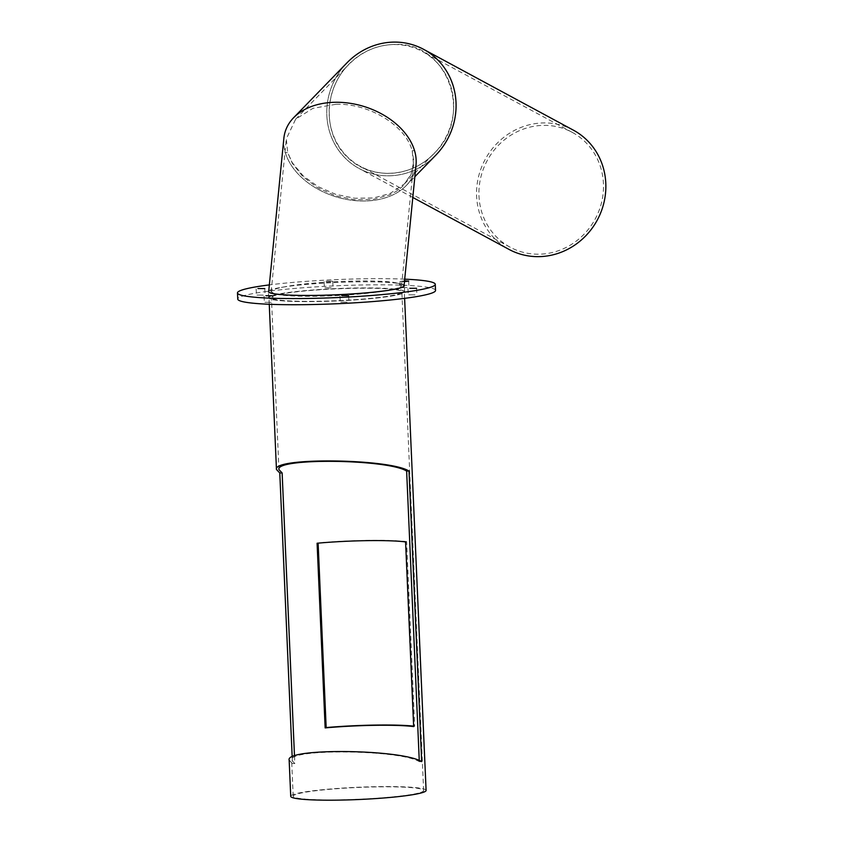 <?xml version="1.0" encoding="UTF-8"?>
<svg xmlns="http://www.w3.org/2000/svg" width="842" height="842" viewBox="0 0 842 842"><rect width="100%" height="100%" fill="white"/><g stroke="black" fill="none" stroke-linecap="round" stroke-linejoin="round"><path stroke-width="0.63" stroke-dasharray="4.21 3.16" d="M420.663 792.448A65.276 5.926 -2.5 0 0 423.621 790.533A65.276 5.926 -2.5 0 0 358.155 787.459A65.276 5.926 -2.5 0 0 293.205 796.227A65.276 5.926 -2.5 0 0 348.714 799.658A65.276 5.926 -2.5 0 0 420.663 792.448M294.49 755.927L294.826 763.526L291.627 760.2C287.711 748.327 400.329 749.622 419.316 761.673L419.263 760.515M393.624 289.416A65.276 5.926 -2.5 0 0 320.139 289.753A65.276 5.926 -2.5 0 0 271.429 297.615A65.276 5.926 -2.5 0 0 326.938 301.057A65.276 5.926 -2.5 0 0 398.897 293.837A65.276 5.926 -2.5 0 0 401.855 291.921A65.276 5.926 -2.5 0 0 393.793 289.438M426.094 790.428A67.749 6.147 -2.5 0 0 358.145 787.238A67.749 6.147 -2.5 0 0 290.732 796.332M292.174 756.874L292.458 763.568L289.153 760.105M395.087 289.132A67.749 6.147 -2.5 0 0 318.823 289.606A67.749 6.147 -2.5 0 0 268.956 297.721A67.749 6.147 -2.5 0 0 326.57 301.289A67.749 6.147 -2.5 0 0 401.255 293.805A67.749 6.147 -2.5 0 0 404.328 291.816A67.749 6.147 -2.5 0 0 395.266 289.153M405.581 541.922L406.612 541.574L414.674 726.246A67.749 6.147 -2.5 0 0 413.632 726.13M406.612 541.574A67.749 6.147 -2.5 0 0 318.108 542.89L318.118 543.143M413.654 726.593L414.674 726.246M318.108 542.89L317.087 543.237M294.826 763.526L292.458 763.568M421.674 761.642L419.316 761.673M404.707 279.155A98.998 8.988 -2.5 0 0 269.345 284.901M325.928 281.196L332.758 281.217L325.928 281.196M404.539 280.87L400.013 281.46L404.465 281.66M404.118 285.143A68.055 6.178 -2.5 0 0 364.891 281.765A68.055 6.178 -2.5 0 0 296.931 285.291A68.055 6.178 -2.5 0 0 268.756 290.9M435.546 290.448A98.998 8.988 -2.5 0 0 336.253 285.796A98.998 8.988 -2.5 0 0 237.749 299.089M415.064 294.847L408.223 294.826L415.064 294.847M347.093 302.194L340.263 302.162L347.093 302.194M271.187 302.331L264.346 302.299L271.187 302.331M263.241 295.121L256.41 295.089L263.241 295.121M331.211 287.775L324.38 287.753L331.211 287.775M407.128 287.638L400.287 287.617L407.128 287.638M395.256 289.101A68.055 6.178 -2.5 0 0 318.655 289.585A68.055 6.178 -2.5 0 0 268.651 297.742A68.055 6.178 -2.5 0 0 281.26 300.752A68.055 6.178 -2.5 0 0 357.482 299.752A68.055 6.178 -2.5 0 0 404.634 291.806A68.055 6.178 -2.5 0 0 395.445 289.122M591.063 225.719A65.276 61.392 -61.6 0 0 572.202 132.341A65.276 61.392 -61.6 0 0 487.181 160.633A65.276 61.392 -61.6 0 0 510.21 247.232A65.276 61.392 -61.6 0 0 591.063 225.719M441.282 144.887A65.276 61.392 -61.6 0 0 422.421 51.509A65.276 61.392 -61.6 0 0 337.4 79.801A65.276 61.392 -61.6 0 0 360.429 166.4A65.276 61.392 -61.6 0 0 441.282 144.887M573.381 130.163A67.749 63.718 -61.6 0 0 485.129 159.527A67.749 63.718 -61.6 0 0 509.031 249.411M423.6 49.331A67.749 63.718 -61.6 0 0 335.348 78.695A67.749 63.718 -61.6 0 0 359.25 168.579A67.749 63.718 -61.6 0 0 443.176 146.245M316.908 296.226C296.858 296.489 282.954 295.763 275.208 294.047L271.156 291.732C271.429 290.143 275.934 288.501 284.67 286.817C312.614 281.123 382.731 278.944 397.55 283.175L401.592 285.501C401.318 287.09 396.814 288.722 388.078 290.406C369.143 293.721 345.42 295.658 316.908 296.226M335.926 104.282L312.898 108.344L295.647 119.185L286.301 138.867L287.69 152.57L292.321 163.316L302.899 176.662L317.676 187.798L335.369 195.723L354.377 199.733L373.006 199.459L389.562 194.912L396.582 191.166L402.55 186.524L410.833 175.052L413.559 164.748L412.191 150.707C405.476 125.258 368.859 103.145 335.926 104.282M414.548 150.676L412.191 150.707L413.832 161.138L411.085 174.241L404.476 183.84L389.983 193.544L373.459 197.975L354.84 198.249L335.79 194.344L318.034 186.64L303.152 175.841L292.437 162.948L287.69 152.57L285.333 152.602A67.749 47.289 -163 0 0 354.882 200.606A67.749 47.289 -163 0 0 416.011 165.095A67.749 47.289 -163 0 1 406.254 185.566L414.853 176.715M283.859 138.393A67.749 47.289 -163 0 0 285.333 152.602A67.749 47.289 -163 0 0 338.989 197.691A67.749 47.289 -163 0 0 406.254 185.566M268.693 291.469A67.749 6.147 177.5 0 1 281.407 287.406A67.749 6.147 177.5 0 1 346.451 282.091A67.749 6.147 177.5 0 1 400.529 283.87A67.749 6.147 177.5 0 1 404.055 285.743M394.056 44.468C376.679 45.015 361.586 51.688 348.788 64.508C323.496 89.347 322.602 133.836 347.051 156.78C369.417 180.125 410.822 178.515 434.04 153.423C474.551 115.775 447.512 40.932 394.056 44.468M347.02 62.782A67.749 63.718 -61.6 0 0 344.431 157.296A67.749 63.718 -61.6 0 0 435.819 155.149M423.621 790.533L401.855 291.921M293.205 796.227L291.627 760.2M278.944 469.594L271.429 297.615M404.613 298.363L404.328 291.816M269.251 304.267L268.956 297.721M400.013 281.46L400.287 287.617M408.675 281.081L408.938 287.238M407.96 288.669L408.223 294.826M416.611 288.29L416.885 294.447M339.989 296.016L340.263 302.162M348.641 295.637L348.914 301.794M404.634 291.806L404.37 285.648M268.651 297.742L268.387 291.585M324.107 281.596L324.38 287.753M332.758 281.217L333.032 287.375M256.136 288.943L256.41 295.089M264.798 288.564L265.062 294.721M264.083 296.152L264.346 302.299M272.734 295.774L273.008 301.92M572.202 132.341L422.421 51.509M510.21 247.232L360.429 166.4M412.801 197.47L359.25 168.579M271.156 291.732L286.301 138.867M401.592 285.501L413.559 164.748M274.155 293.805L275.208 294.047M281.407 287.406L284.67 286.817M400.529 283.87L397.55 283.175M388.657 290.301L388.078 290.406M295.647 119.185L348.788 64.497M404.476 183.84L434.04 153.423"/><path stroke-width="1.26" d="M282.133 472.93L279.776 472.962L276.46 469.499C272.398 457.185 389.278 458.532 408.991 471.036L406.633 471.067C387.636 459.027 275.018 457.722 278.944 469.594L282.133 472.93L294.49 755.927M406.633 471.067L419.263 760.515M317.087 543.237L325.149 727.909A65.276 5.926 -2.5 0 1 413.654 726.593L405.581 541.922A65.276 5.926 -2.5 0 0 317.087 543.237M408.991 471.036L421.674 761.642C401.971 749.138 285.08 747.78 289.153 760.105L290.732 796.332A67.749 6.147 -2.5 0 0 348.346 799.9A67.749 6.147 -2.5 0 0 423.021 792.417A67.749 6.147 -2.5 0 0 426.094 790.428L404.613 298.363M279.776 472.962L292.174 756.874M318.118 543.143L326.17 727.562L325.149 727.909M413.632 726.13A67.749 6.147 -2.5 0 0 326.17 727.562M269.345 284.901A98.998 8.988 -2.5 0 0 237.476 292.932A98.998 8.988 -2.5 0 0 255.821 297.321A98.998 8.988 -2.5 0 0 366.68 295.858A98.998 8.988 -2.5 0 0 435.272 284.291A98.998 8.988 -2.5 0 0 404.707 279.155M409.77 288.269L416.611 288.29L409.77 288.269M341.81 295.616L348.641 295.637L341.81 295.616M265.893 295.742L272.734 295.774L265.893 295.742M257.957 288.543L264.798 288.564L257.957 288.543M404.465 281.66L408.675 281.081L404.539 280.87M268.756 290.9A68.055 6.178 -2.5 0 0 268.387 291.585A68.055 6.178 -2.5 0 0 280.996 294.595A68.055 6.178 -2.5 0 0 357.208 293.595A68.055 6.178 -2.5 0 0 404.37 285.648A68.055 6.178 -2.5 0 0 404.118 285.143M237.476 292.932L237.749 299.089A98.998 8.988 -2.5 0 0 256.094 303.478A98.998 8.988 -2.5 0 0 366.954 302.015A98.998 8.988 -2.5 0 0 435.546 290.448L435.272 284.291M412.801 197.47L509.031 249.411A67.749 63.718 -61.6 0 0 592.957 227.077A67.749 63.718 -61.6 0 0 573.381 130.163L423.6 49.331A67.749 63.718 -61.6 0 1 443.176 146.245M414.548 150.676A67.749 47.289 -163 0 1 416.011 165.095A67.749 47.289 -163 0 0 416.022 164.99A67.749 47.289 -163 0 0 414.548 150.676A67.749 47.289 -163 0 0 335.327 102.271A67.749 47.289 -163 0 0 293.616 117.722A67.749 47.289 -163 0 0 283.87 138.256A67.749 47.289 -163 0 0 283.859 138.393M416.022 164.99L404.055 285.743A67.749 6.147 177.5 0 1 391.341 289.827A67.749 6.147 177.5 0 1 316.203 295.363A67.749 6.147 177.5 0 1 272.229 293.353A67.749 6.147 177.5 0 1 268.693 291.49A67.749 6.147 177.5 0 1 268.693 291.469L283.87 138.256M414.853 176.715L435.819 155.149A67.749 63.718 -61.6 0 0 451.933 82.221A67.749 63.718 -61.6 0 0 393.803 42.1A67.749 63.718 -61.6 0 0 347.02 62.782L293.616 117.722M276.46 469.499L269.251 304.267M272.229 293.353L274.155 293.805M391.341 289.827L388.078 290.406"/></g></svg>
